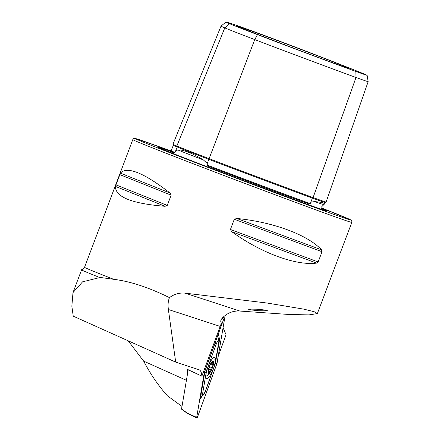 <?xml version="1.0" encoding="UTF-8"?>
<svg xmlns="http://www.w3.org/2000/svg" width="440" height="440" viewBox="0 0 440 440"><rect width="100%" height="100%" fill="white"/><g stroke="black" fill="none" stroke-linecap="round" stroke-linejoin="round"><path stroke-width="0.66" d="M321.926 209.479L321.816 206.608L324.704 203.775L322.372 202.466L314.627 201.57L310.86 202.202L310.266 203.649L309.1 204.012A83.771 0.979 -159.3 0 1 223.421 172.09A83.771 0.979 -159.3 0 1 208.28 166.287A115.638 1.353 20.7 0 0 309.1 204.012M226.028 22A109.049 1.276 20.7 0 0 229.664 23.749A41.784 0.49 20.7 0 0 257.477 34.628A109.049 1.276 20.7 0 0 355.839 71.429A41.784 0.49 -159.3 0 0 367.114 75.317A41.784 0.49 -159.3 0 0 365.717 74.651A109.049 1.276 20.7 0 0 293.134 46.272A41.784 0.49 20.7 0 0 255.442 32.17A109.049 1.276 20.7 0 0 232.364 23.936L227.266 22.27A109.049 1.276 20.7 0 0 226.028 22L221.045 26.076A112.266 1.315 20.7 0 0 221.04 26.081L172.986 144.188A115.467 1.353 20.7 0 0 176.847 146.036A48.202 0.567 20.7 0 0 180.345 147.477A48.202 0.567 20.7 0 0 208.934 158.582A115.467 1.353 20.7 0 0 313.088 197.549A0.743 0.533 -70 0 0 312.34 198.077L310.86 202.202M174.647 152.356A115.638 1.353 20.7 0 0 173.536 152.702L174.966 152.493L175.582 151.052L177.777 149.936C183.629 149.732 192.181 153.076 203.44 159.968L207.262 163.438L207.361 164.285L206.795 164.94L208.28 166.287M258.484 310.712L251.972 310.024L247.759 309.073L257.339 309.227L263.857 309.914L268.07 310.866L258.484 310.712M173.536 152.702A83.771 0.979 -159.3 0 1 164.868 148.94A83.771 0.979 -159.3 0 1 171.028 150.871M164.56 149.215A90.123 1.056 20.7 0 0 158.659 147.406A90.123 1.056 20.7 0 0 221.656 172.293A90.123 1.056 20.7 0 0 327.261 211.118A90.123 1.056 20.7 0 0 321.635 208.566M169.477 297.644C174.064 294.129 179.262 292.627 185.07 293.139L267.096 303.034L303.798 309.15L314.188 311.718L317.345 313.599L308.979 314.881L289.327 314.501L239.938 311.058C233.255 310.602 227.398 312.906 222.365 317.961L221.194 319.49L220.666 321.118L221.326 323.29L201.872 376.173C201.619 372.455 200.662 370.304 198.985 369.727L175.698 362.12L168.377 309.502C167.75 304.838 168.113 300.889 169.477 297.644L167.503 296.67C147.593 287.056 129.651 281.264 113.669 279.307L99.198 277.305L99.825 277.547L82.572 281.826L72.996 292.606L71.847 306.202L73.227 316.151L175.698 362.12M307.109 51.799A60.192 0.704 20.7 0 0 236.572 25.878A60.192 0.704 20.7 0 0 278.652 42.504A60.192 0.704 20.7 0 0 349.184 68.431A60.192 0.704 20.7 0 0 307.109 51.799M321.574 249.849C307.571 234.768 273.064 222.002 236.764 218.471L234.295 219.263L230.428 229.499L231.759 231.721C261.338 253.039 295.845 265.804 316.569 263.098L318.159 261.954L322.031 251.719L321.574 249.849L236.764 218.471M222.97 328.438L223.146 327.954L226.056 334.68L218.284 356.098M170.099 193.056C143.605 172.607 127.045 165.968 120.417 173.146L115.412 186.395C115.319 197.005 131.879 203.643 165.094 206.299L167.272 205.414L171.138 195.179L170.099 193.056L120.417 173.146M221.04 26.081A112.266 1.315 20.7 0 0 224.791 27.88A45.001 0.528 20.7 0 0 254.744 39.595A112.266 1.315 20.7 0 0 356.015 77.479L313.088 197.549A48.202 0.567 -159.3 0 0 320.798 200.321A48.202 0.567 -159.3 0 0 326.095 202.043L368.154 81.675A45.001 0.528 -159.3 0 1 368.154 81.675A45.001 0.528 -159.3 0 1 356.015 77.479L355.839 71.429M181.99 406.423L167.354 395.742C158.472 385.831 150.573 374.292 143.66 361.125L128.172 340.802M187.369 374.699L187.429 369.369L201.872 376.173M113.669 279.307A117.068 1.37 -159.3 0 1 84.546 267.3C83.133 269.214 82.049 270.006 81.285 269.682A119.317 1.397 20.7 0 0 99.198 277.305M211.811 368.979A6.226 1.546 110.9 0 0 213.477 363.374L212.504 363.226L212.597 361.46L209.93 365.431A6.226 1.546 110.9 0 0 208.291 370.865L208.257 371.179A6.226 1.546 110.9 0 0 209.083 372.972L209.226 372.889A6.226 1.546 110.9 0 0 210.386 371.613A6.226 1.546 110.9 0 0 211.684 369.259L213.477 363.374A6.226 1.546 110.9 0 0 212.597 361.46A6.226 1.546 110.9 0 0 210.056 365.151M209.226 372.889L210.243 370.277L211.684 369.259M213.67 363.088A6.688 1.661 110.9 0 0 211.404 362.445A6.688 1.661 110.9 0 0 208.082 371.3A6.688 1.661 110.9 0 0 211.739 369.435A6.688 1.661 110.9 0 0 213.01 366.097A6.688 1.661 110.9 0 0 213.67 363.088M213.01 366.097A26.015 26.015 0 0 0 214.071 360.338A9.757 2.426 110.9 0 0 213.428 357.726M210.986 369.842L208.808 369.012L210.997 369.848L211.459 369.611M208.257 371.184L208.714 370.981L208.302 370.821M208.445 371.256L209.044 372.961M209.93 365.431L208.291 370.865M213.477 363.374L213.037 363.055M205.915 375.133A9.757 2.426 110.9 0 0 206.476 375.958A9.757 2.426 110.9 0 0 208.698 374.44A26.015 26.015 0 0 0 211.739 369.435M215.254 362.082A11.336 2.816 110.9 0 0 214.715 357.324A11.336 2.816 110.9 0 0 210.056 362.428A11.336 2.816 110.9 0 0 206.096 373.758A11.336 2.816 110.9 0 0 206.641 378.51A11.336 2.816 110.9 0 0 211.299 373.406A11.336 2.816 110.9 0 0 215.254 362.082M216.304 343.899L206.85 369.947A3.718 0.924 110.9 0 0 206.294 371.965L202.604 393.745A3.718 0.924 110.9 0 0 203.302 395.093A3.718 0.924 110.9 0 0 205.051 391.936L214.506 365.893A3.718 0.924 110.9 0 0 215.061 363.875L218.752 342.089A3.718 0.924 110.9 0 0 218.823 341.039A3.718 0.924 110.9 0 0 217.877 340.929A3.718 0.924 110.9 0 0 216.304 343.899L215.006 343.519L204.924 371.102L204.743 372.493L206.294 371.965M224.664 318.456A1.485 0.369 110.9 0 0 224.587 317.829A1.485 0.369 110.9 0 0 223.685 319.182L204.43 372.218A1.413 0.352 110.9 0 0 204.237 372.983L196.719 417.34A1.413 0.352 110.9 0 0 196.697 417.742A1.413 0.352 110.9 0 0 197.054 417.78A1.413 0.352 110.9 0 0 197.648 416.653L216.904 363.616A1.413 0.352 110.9 0 0 217.118 362.852L224.631 318.494A1.413 0.352 110.9 0 0 224.367 317.983A1.413 0.352 110.9 0 0 223.702 319.182L204.21 373.021L196.691 417.379A1.485 0.369 110.9 0 0 196.752 418A1.485 0.369 110.9 0 0 197.67 416.658L216.926 363.616L224.664 318.456M188.205 369.754L181.566 408.942L187.435 413.226L187.798 412.957M181.583 409.184L187.413 413.435L196.752 418M204.21 373.021L203.176 372.581M203.456 371.811L204.43 372.218M181.929 408.672L181.566 408.942M218.361 333.905L219.604 339.554L215.38 363.33L217.118 362.852M215.38 363.33L205.266 391.727L199.727 399.586M218.823 341.039L218.62 339.042L217.591 336.023M215.699 341.226L214.88 343.481M204.298 372.697L204.743 372.493L201.053 394.279L200.107 397.37M314.627 201.57A84.524 0.99 20.7 0 0 323.741 204.545M325.881 202.015L325.149 202.499A47.482 0.556 -159.3 0 1 312.34 198.077A114.747 1.342 20.7 0 1 208.835 159.352L207.262 163.438M176.858 146.041A0.743 0.715 -66.9 0 1 177.238 146.977L175.582 151.052M257.477 34.628L254.744 39.595L208.835 159.352A47.482 0.556 20.7 0 1 177.232 146.993A0.743 0.715 -66.9 0 1 177.232 146.993A114.747 1.342 20.7 0 1 173.399 145.156L171.155 150.667A114.895 1.348 20.7 0 0 174.966 152.493M177.777 149.936A84.524 0.99 20.7 0 0 203.44 159.968M164.197 149.468A89.776 1.05 20.7 0 0 159.896 148.06M214.632 171.952A117.068 1.37 20.7 0 0 351.819 222.371L351.824 221.067L350.977 220.039L321.58 207.966A115.209 1.348 20.7 0 1 335.594 214.984A115.209 1.348 20.7 0 1 215.727 170.357A115.209 1.348 20.7 0 1 138.963 140.338A115.209 1.348 20.7 0 1 166.683 149.413L135.872 138.617L133.656 138.622L132.798 139.607A117.068 1.37 20.7 0 0 214.632 171.952M185.07 293.139L239.938 311.058M229.664 23.749L224.791 27.88L176.847 146.036M206.795 164.94A114.895 1.348 20.7 0 0 310.266 203.649M143.66 361.125L186.417 380.309M168.377 309.502L219.962 326.348M325.902 210.788A89.776 1.05 20.7 0 0 321.739 208.995M316.569 263.098L231.759 231.721M318.159 261.954L230.428 229.499M322.031 251.719L234.295 219.263M165.094 206.299L115.412 186.395M167.272 205.414L115.874 184.822M171.138 195.179L119.746 174.587M208.885 371.498L209.677 371.8M209.479 366.751L211.97 367.697M210.87 364.018L212.85 364.771M212.174 361.917L212.591 362.076M221.903 318.489L223.685 319.182M187.435 413.226L196.691 417.379M223.883 318.752L224.631 318.494M196.873 416.427L197.648 416.653M215.809 363.297L216.904 363.616M204.886 369.49L206.85 369.947M200.59 394.493A2.602 1.573 -170.4 0 1 201.053 394.279L202.604 393.745M219.604 339.554A2.602 1.573 9.6 0 0 218.73 340.148M215.914 361.339L215.452 361.554M214.055 365.607L214.72 365.679M173.222 144.37L173.399 145.156M164.868 148.94L163.74 149.705M351.819 222.371L317.345 313.599M132.798 139.607L84.546 267.3M170.517 151.113L171.155 150.667M325.149 202.499L324.704 203.775M367.114 75.317L368.154 81.67M72.996 292.606L81.559 269.946M205.871 375.727L206.476 375.958M211.596 362.879L212.504 363.226M222.943 317.367L224.587 317.829M203.302 395.093L199.975 398.139"/></g></svg>
